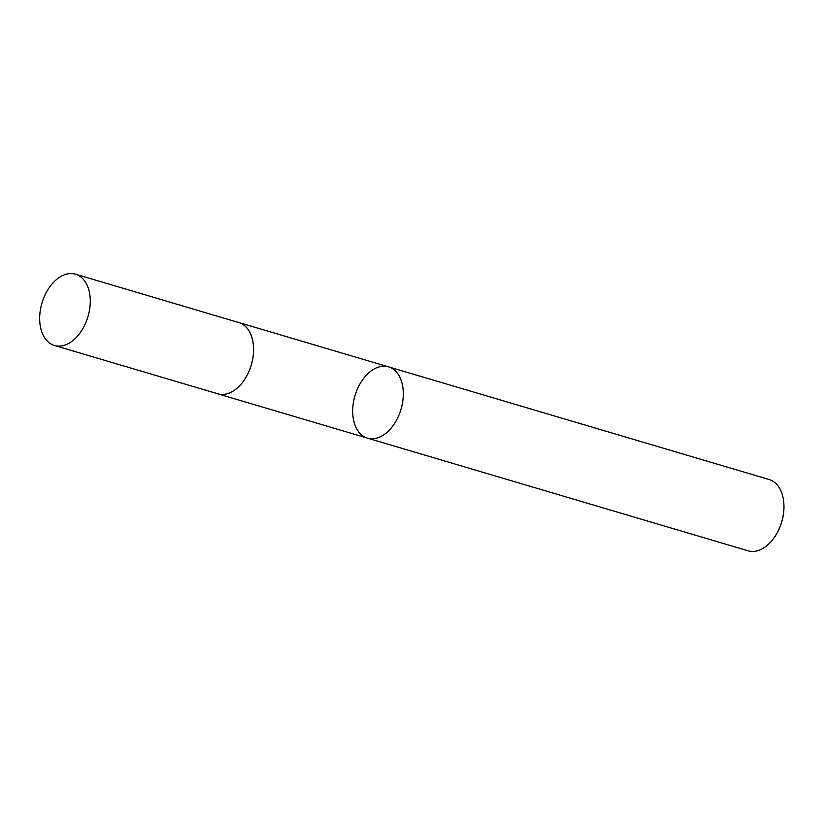 <?xml version="1.0" encoding="UTF-8"?>
<svg xmlns="http://www.w3.org/2000/svg" width="825" height="825" viewBox="0 0 825 825"><rect width="100%" height="100%" fill="white"/><g stroke="black" fill="none" stroke-linecap="round" stroke-linejoin="round"><path stroke-width="1.24" d="M772.54 539.849A36.589 23.616 -73.5 0 0 772.643 539.725A36.589 23.616 -73.5 0 0 783.75 502.208A36.589 23.616 -73.5 0 0 783.729 502.043M367.445 438.127L748.089 550.811A37.166 23.987 -73.5 0 0 758.268 550.533A37.166 23.987 -73.5 0 0 772.437 539.983A37.166 23.987 -73.5 0 0 783.719 501.878A37.166 23.987 -73.5 0 0 769.189 479.542L388.544 366.857A37.166 23.987 -73.5 0 0 378.366 367.135A37.166 23.987 -73.5 0 0 353.306 403.177A37.166 23.987 -73.5 0 0 367.445 438.127A37.166 23.987 -73.5 0 0 377.623 437.848A37.166 23.987 -73.5 0 0 402.672 401.806A37.166 23.987 -73.5 0 0 388.544 366.857A37.166 23.987 106.5 0 1 402.672 401.806A37.166 23.987 106.5 0 1 377.623 437.848A37.166 23.987 106.5 0 1 367.445 438.127L217.738 393.803A37.166 23.987 -73.5 0 0 227.917 393.525A37.166 23.987 -73.5 0 0 252.976 357.483A37.166 23.987 -73.5 0 0 238.838 322.534A37.166 23.987 -73.5 0 0 237.775 322.266M216.697 393.463A37.166 23.987 -73.5 0 0 217.738 393.803A37.125 23.966 -73.5 0 0 227.917 393.484A37.125 23.966 -73.5 0 0 252.945 357.493A37.125 23.966 -73.5 0 0 238.827 322.575L75.529 274.189A37.166 23.987 -73.5 0 0 41.972 303.012A37.166 23.987 -73.5 0 0 54.429 345.458A37.166 23.987 -73.5 0 0 64.608 345.18A37.166 23.987 -73.5 0 0 89.657 309.138A37.166 23.987 -73.5 0 0 75.529 274.189M388.544 366.857L238.838 322.534M217.748 393.772L54.429 345.458"/></g></svg>
